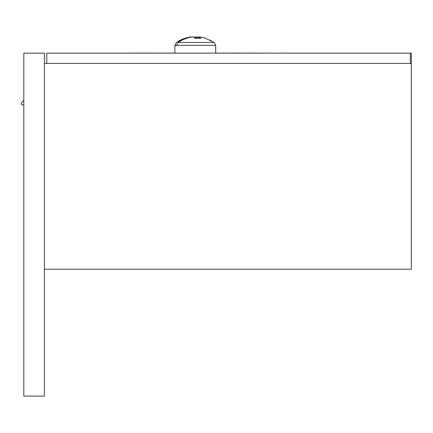 <?xml version="1.0" encoding="UTF-8"?>
<svg xmlns="http://www.w3.org/2000/svg" width="433" height="433" viewBox="0 0 433 433"><rect width="100%" height="100%" fill="white"/><g stroke="black" fill="none" stroke-linecap="round" stroke-linejoin="round"><path stroke-width="0.65" d="M410.322 53.145L46.791 53.145L46.791 63.429L410.322 63.429L410.322 53.145L411.35 53.145L411.35 63.429L44.388 63.429L44.388 269.202L411.35 269.202L411.35 63.429M23.815 104.699L22.797 104.84A1.369 1.369 0 0 1 21.65 102.502A102.886 102.886 0 0 1 23.815 100.445M44.388 53.145L44.388 396.098L23.815 396.098L23.815 53.145L44.388 53.145M229.046 53.075L229.836 53.145M165.325 53.075L174.883 53.075M146.608 53.075L163.068 53.145M215.694 53.075L228.202 53.145M229.836 53.075L280.119 53.145M280.119 53.075L283.442 53.145M228.202 53.075L228.489 53.075M130.669 53.145L125.667 53.145M130.669 53.075L135.215 53.145M135.215 53.075L139.762 53.145M139.762 53.075L144.757 53.145M175.149 45.303L176.393 42.461L175.149 45.6L176.745 45.6L178.207 42.461L214.183 42.461L215.694 45.303L176.745 45.303M175.771 53.145L215.694 53.145L215.694 45.303M176.61 42.461A33.671 32.21 -90 0 1 185.871 38.023A33.671 32.21 -90 0 1 191.868 36.902L191.868 37.081M194.915 38.402L197.112 36.902A33.671 32.21 -90 0 1 198.715 37.081M213.529 42.028L204.706 38.023A33.671 32.21 90 0 0 198.715 36.902L200.912 38.402A32.177 30.781 90 0 0 195.662 38.402L193.464 36.902A33.671 32.21 90 0 0 178.207 42.461M175.771 45.6L176.745 45.6M197.112 36.902L197.112 38.31M198.715 36.902L198.715 38.288M213.972 42.461L213.556 42.461M187.397 37.617A33.671 30.835 -90 0 1 188.458 37.379A33.671 30.835 -90 0 1 191.673 36.902L191.673 36.902M195.288 37.379L196.701 36.902A33.671 30.835 -90 0 1 197.015 36.935M195.754 37.617L193.881 36.902A33.671 30.835 90 0 0 193.567 36.935M205.637 38.304L202.119 37.379A33.671 30.835 90 0 0 198.904 36.902L198.904 36.924M215.434 45.303L215.012 45.303M174.883 45.303L174.883 53.145M177.048 42.028L185.871 38.023M179.424 40.637L180.534 40.074M184.94 38.304L188.458 37.379M211.152 40.637L210.086 40.096"/></g></svg>
